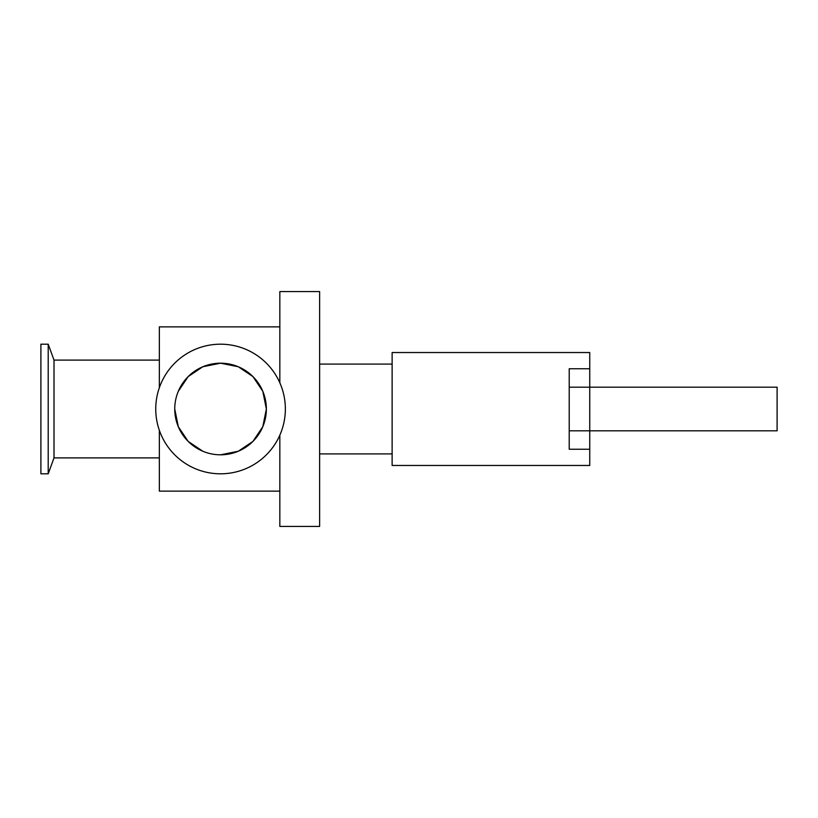 <?xml version="1.0" encoding="UTF-8"?>
<svg xmlns="http://www.w3.org/2000/svg" width="818" height="818" viewBox="0 0 818 818"><rect width="100%" height="100%" fill="white"/><g stroke="black" fill="none" stroke-linecap="round" stroke-linejoin="round"><path stroke-width="1.23" d="M279.838 382.834L279.838 291.586L319.623 291.586L319.623 526.414L279.838 526.414L279.838 435.166M174.745 409A45.808 45.808 0 0 1 243.457 369.327A45.808 45.808 0 0 1 243.457 448.673A45.808 45.808 0 0 1 174.745 409L178.304 426.72L188.191 441.423L202.833 451.25M220.553 454.808L238.273 451.25L252.926 441.423L262.803 426.72L266.371 409L262.803 391.28L252.926 376.577L238.273 366.75L220.553 363.192L202.844 366.75M202.833 366.75L188.191 376.577L178.304 391.28M155.747 409A64.806 64.806 0 0 1 252.956 352.875A64.806 64.806 0 0 1 252.956 465.125A64.806 64.806 0 0 1 155.747 409M159.346 457.896L54.008 457.896L54.008 360.104L48.211 344.194L40.9 344.194L40.9 473.806L48.211 473.806L48.211 344.194M159.346 387.722L159.346 326.873L279.838 326.873M279.838 491.127L159.346 491.127L159.346 430.278M569.216 430.82L777.1 430.82L777.1 387.18L569.216 387.18L569.216 449.246L589.747 449.246L589.747 352.538L392.129 352.538L392.129 465.462L589.747 465.462L589.747 449.246M589.747 430.82L589.747 387.18M589.747 368.754L569.216 368.754L569.216 387.18M159.346 360.104L54.008 360.104M54.008 457.896L48.211 473.806M392.129 364.082L319.623 364.082M392.129 453.918L319.623 453.918"/></g></svg>
